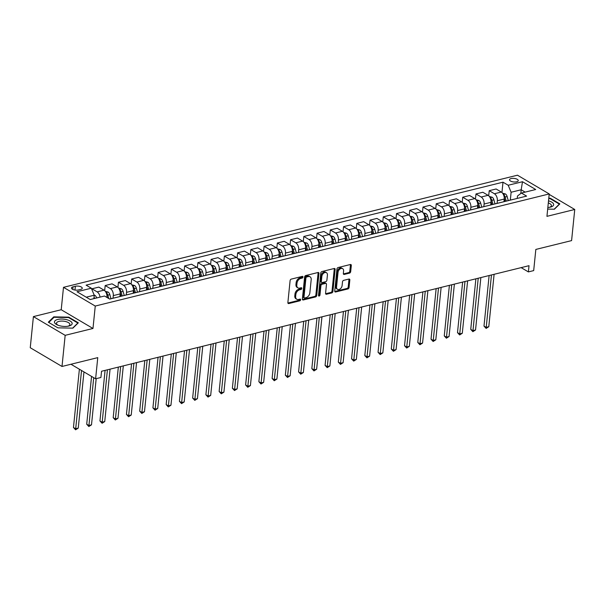 <?xml version="1.0" encoding="UTF-8"?>
<svg xmlns="http://www.w3.org/2000/svg" width="605" height="605" viewBox="0 0 605 605"><rect width="100%" height="100%" fill="white"/><g stroke="black" fill="none" stroke-linecap="round" stroke-linejoin="round"><path stroke-width="0.91" d="M302.961 277.06A0.938 0.643 120.5 0 0 302.318 276.379L291.27 279.109A1.346 0.923 120.5 0 0 290.105 280.591L287.874 302.583A1.346 0.923 120.5 0 0 288.23 303.483A1.346 0.923 120.5 0 0 288.789 303.551L299.838 300.821A0.938 0.643 120.5 0 0 300.012 299.112L298.583 299.467A4.303 2.949 120.5 0 1 296.79 299.256A4.303 2.949 120.5 0 1 295.648 296.374L295.837 294.544A4.303 2.949 120.5 0 1 299.566 289.81L300.995 289.455A0.938 0.643 120.5 0 0 301.169 287.746L299.74 288.101A4.303 2.949 120.5 0 1 297.947 287.889A4.303 2.949 120.5 0 1 296.805 285.008L296.995 283.178A4.303 2.949 120.5 0 1 300.715 278.444L302.145 278.088A0.938 0.643 120.5 0 0 302.961 277.06M297.947 287.889L297.093 287.383A4.303 2.949 120.5 0 1 295.951 284.501L296.132 282.671A4.303 2.949 120.5 0 1 299.861 277.937L301.29 277.582A0.938 0.643 120.5 0 0 302.107 276.432M287.912 303.052A1.346 0.923 120.5 0 0 287.927 303.045L298.983 300.314A0.938 0.643 120.5 0 0 299.8 299.165M296.79 299.256L295.936 298.749A4.303 2.949 120.5 0 1 294.794 295.868L294.983 294.038A4.303 2.949 120.5 0 1 298.704 289.303L300.133 288.948A0.938 0.643 120.5 0 0 300.957 287.798M511.134 178.558A4.379 1.777 5.8 0 0 509.516 179.738A4.379 1.777 5.8 0 0 511.921 181.613A4.379 1.777 5.8 0 0 516.625 181.803A4.379 1.777 5.8 0 0 518.235 180.623A4.379 1.777 5.8 0 0 515.838 178.747A4.379 1.777 5.8 0 0 511.134 178.558M349.516 273.127A1.346 0.923 120.5 0 0 350.681 271.645L351.308 265.474A1.346 0.923 120.5 0 0 350.945 264.574A1.346 0.923 120.5 0 0 350.393 264.506L338.119 267.539A1.346 0.923 120.5 0 0 336.955 269.021L334.724 291.013A1.346 0.923 120.5 0 0 335.079 291.912A1.346 0.923 120.5 0 0 335.639 291.981L347.905 288.948A1.346 0.923 120.5 0 0 349.07 287.473L349.826 280.017A1.346 0.923 120.5 0 0 349.471 279.117A1.346 0.923 120.5 0 0 348.911 279.049L343.663 280.349A1.346 0.923 120.5 0 0 342.498 281.824L342.12 285.522A3.592 2.465 120.5 0 1 340.358 288.774A3.592 2.465 120.5 0 1 337.514 289.311A3.592 2.465 120.5 0 1 336.562 286.899L338.029 272.416A3.592 2.465 120.5 0 1 339.798 269.165A3.592 2.465 120.5 0 1 342.634 268.635A3.592 2.465 120.5 0 1 343.595 271.04L343.345 273.452A1.346 0.923 120.5 0 0 343.7 274.36A1.346 0.923 120.5 0 0 344.26 274.42L349.516 273.127L348.654 272.621A1.346 0.923 120.5 0 0 349.819 271.138L350.446 264.967A1.346 0.923 120.5 0 0 350.408 264.506M65.166 335.336L92.981 328.47L61.218 309.73L33.411 316.596L65.166 335.336L62.005 366.464L97.76 357.631L95.613 378.798L100.906 377.49L101.542 371.258L529.02 265.686L528.384 271.91L533.686 270.601L535.833 249.434L571.589 240.609L574.75 209.481L549.174 194.387M92.981 328.47L95.257 306.054L549.219 193.94L546.943 216.348L574.75 209.481M318.964 273.46A1.346 0.923 120.5 0 0 318.608 272.56A1.346 0.923 120.5 0 0 318.048 272.5L305.775 275.525A1.346 0.923 120.5 0 0 304.618 277.007L302.379 299.006A1.346 0.923 120.5 0 0 302.734 299.906A1.346 0.923 120.5 0 0 303.294 299.967L315.568 296.934A1.346 0.923 120.5 0 0 316.733 295.459L318.964 273.46L318.109 272.953A1.346 0.923 120.5 0 0 318.071 272.492M321.951 271.532L334.217 268.499A1.346 0.923 120.5 0 1 334.777 268.567A1.346 0.923 120.5 0 1 335.132 269.467L332.901 291.466A1.346 0.923 120.5 0 1 331.737 292.941L326.488 294.242A1.346 0.923 120.5 0 1 325.929 294.174A1.346 0.923 120.5 0 1 325.573 293.274L326.473 284.358A1.346 0.923 120.5 0 0 326.118 283.45A1.346 0.923 120.5 0 0 325.558 283.39L322.079 284.252A1.346 0.923 120.5 0 0 320.915 285.726L319.969 295.013A0.938 0.643 120.5 0 1 318.51 295.376L320.786 273.014A1.346 0.923 120.5 0 1 321.951 271.532M62.005 366.464L30.25 347.724L33.411 316.596M78.363 289.969L80.692 289.394A4.243 1.724 5.8 0 0 82.257 288.252A4.243 1.724 5.8 0 0 79.928 286.437A4.243 1.724 5.8 0 0 75.368 286.256L73.039 286.83A4.243 1.724 5.8 0 0 71.473 287.972A4.243 1.724 5.8 0 0 73.802 289.787A4.243 1.724 5.8 0 0 78.363 289.969M95.257 306.054L63.495 287.322L517.464 175.2L549.219 193.94M501.946 192.526L502.997 182.188L86.114 285.144L91.31 288.207L77.001 291.739L90.221 299.543L104.521 296.011L109.717 299.074L526.6 196.111L521.404 193.048L517.472 196.005L517.222 198.425M502.997 182.188L508.192 185.251L522.493 181.719L535.712 189.516L521.404 193.048M61.218 309.73L63.495 287.322M521.132 267.629L528.384 271.91M70.959 364.248L95.613 378.798M91.31 288.207L94.236 295.217L93.888 298.636M94.236 295.217L86.235 297.191M520.799 193.502L521.185 189.766L511.119 192.254L510.317 200.096M488.704 195.793L489.226 190.681L496.108 188.987L501.303 192.05A5.475 3.305 76.1 0 1 504.23 199.053L503.957 201.699M489.226 190.681L494.414 193.751A5.475 3.305 76.1 0 1 497.34 200.754L497.076 203.371M475.462 199.068L475.984 193.955L482.866 192.254L488.061 195.317A5.475 3.305 76.1 0 1 490.988 202.327L490.715 204.974M475.984 193.955L481.172 197.018A5.475 3.305 76.1 0 1 484.098 204.021L483.834 206.638M462.22 202.335L462.734 197.222L469.624 195.528L474.819 198.591A5.475 3.305 76.1 0 1 477.746 205.594L477.474 208.241M462.734 197.222L467.93 200.293A5.475 3.305 76.1 0 1 470.856 207.296L470.592 209.912M448.978 205.609L449.492 200.497L456.382 198.795L461.577 201.858A5.475 3.305 76.1 0 1 464.504 208.869L464.232 211.516M449.492 200.497L454.688 203.56A5.475 3.305 76.1 0 1 457.614 210.563L457.35 213.179M435.736 208.876L436.25 203.764L443.14 202.07L448.328 205.133A5.475 3.305 76.1 0 1 451.262 212.136L450.99 214.783M436.25 203.764L441.446 206.834A5.475 3.305 76.1 0 1 444.373 213.837L444.108 216.454M422.487 212.151L423.008 207.039L429.898 205.337L435.086 208.4A5.475 3.305 76.1 0 1 438.012 215.41L437.748 218.057M423.008 207.039L428.204 210.101A5.475 3.305 76.1 0 1 431.131 217.104L430.866 219.721M409.245 215.418L409.767 210.306L416.656 208.604L421.844 211.674A5.475 3.305 76.1 0 1 424.77 218.677L424.506 221.324M409.767 210.306L414.962 213.376A5.475 3.305 76.1 0 1 417.889 220.379L417.624 222.988M396.003 218.692L396.525 213.58L403.406 211.879L408.602 214.941A5.475 3.305 76.1 0 1 411.529 221.944L411.264 224.599M396.525 213.58L401.72 216.643A5.475 3.305 76.1 0 1 404.647 223.646L404.374 226.262M382.761 221.959L383.283 216.847L390.164 215.146L395.36 218.216A5.475 3.305 76.1 0 1 398.287 225.219L398.014 227.866M383.283 216.847L388.47 219.91A5.475 3.305 76.1 0 1 391.397 226.92L391.133 229.529M369.519 225.234L370.041 220.122L376.923 218.42L382.118 221.483A5.475 3.305 76.1 0 1 385.045 228.486L384.772 231.14M370.041 220.122L375.229 223.184A5.475 3.305 76.1 0 1 378.155 230.187L377.891 232.804M356.277 228.501L356.799 223.389L363.681 221.687L368.876 224.757A5.475 3.305 76.1 0 1 371.803 231.76L371.53 234.407M356.799 223.389L361.987 226.451A5.475 3.305 76.1 0 1 364.913 233.462L364.649 236.071M343.035 231.775L343.549 226.663L350.439 224.962L355.634 228.024A5.475 3.305 76.1 0 1 358.561 235.027L358.289 237.682M343.549 226.663L348.745 229.726A5.475 3.305 76.1 0 1 351.671 236.729L351.407 239.346M329.793 235.042L330.307 229.93L337.197 228.229L342.392 231.299A5.475 3.305 76.1 0 1 345.319 238.302L345.047 240.949M330.307 229.93L335.503 232.993A5.475 3.305 76.1 0 1 338.429 240.004L338.165 242.613M316.551 238.317L317.065 233.205L323.955 231.503L329.143 234.566A5.475 3.305 76.1 0 1 332.077 241.569L331.805 244.223M317.065 233.205L322.261 236.268A5.475 3.305 76.1 0 1 325.188 243.27L324.923 245.887M303.302 241.584L303.823 236.472L310.713 234.77L315.901 237.833A5.475 3.305 76.1 0 1 318.827 244.843L318.563 247.49M303.823 236.472L309.019 239.535A5.475 3.305 76.1 0 1 311.946 246.545L311.681 249.154M290.06 244.859L290.582 239.746L297.471 238.045L302.659 241.108A5.475 3.305 76.1 0 1 305.585 248.11L305.321 250.765M290.582 239.746L295.777 242.809A5.475 3.305 76.1 0 1 298.704 249.812L298.439 252.429M276.818 248.126L277.34 243.013L284.221 241.312L289.417 244.375A5.475 3.305 76.1 0 1 292.344 251.385L292.079 254.032M277.34 243.013L282.535 246.076A5.475 3.305 76.1 0 1 285.462 253.087L285.189 255.696M263.576 251.4L264.098 246.288L270.979 244.586L276.175 247.649A5.475 3.305 76.1 0 1 279.102 254.652L278.829 257.306M264.098 246.288L269.285 249.351A5.475 3.305 76.1 0 1 272.212 256.354L271.947 258.97M250.334 254.667L250.856 249.555L257.738 247.853L262.933 250.916A5.475 3.305 76.1 0 1 265.86 257.927L265.587 260.573M250.856 249.555L256.044 252.618A5.475 3.305 76.1 0 1 258.97 259.628L258.706 262.237M237.092 257.934L237.614 252.829L244.496 251.128L249.691 254.191A5.475 3.305 76.1 0 1 252.618 261.194L252.345 263.848M237.614 252.829L242.802 255.892A5.475 3.305 76.1 0 1 245.728 262.895L245.464 265.512M223.85 261.209L224.364 256.096L231.254 254.395L236.449 257.458A5.475 3.305 76.1 0 1 239.376 264.468L239.104 267.115M224.364 256.096L229.56 259.159A5.475 3.305 76.1 0 1 232.486 266.17L232.222 268.779M210.608 264.476L211.122 259.371L218.012 257.67L223.207 260.732A5.475 3.305 76.1 0 1 226.134 267.735L225.862 270.39M211.122 259.371L216.318 262.434A5.475 3.305 76.1 0 1 219.244 269.437L218.98 272.053M197.366 267.75L197.88 262.638L204.77 260.937L209.958 263.999A5.475 3.305 76.1 0 1 212.892 271.01L212.62 273.657M197.88 262.638L203.076 265.701A5.475 3.305 76.1 0 1 206.002 272.711L205.738 275.32M184.117 271.017L184.638 265.913L191.528 264.211L196.716 267.274A5.475 3.305 76.1 0 1 199.642 274.277L199.378 276.931M184.638 265.913L189.834 268.975A5.475 3.305 76.1 0 1 192.761 275.978L192.496 278.595M170.875 274.292L171.396 269.18L178.286 267.478L183.474 270.541A5.475 3.305 76.1 0 1 186.4 277.551L186.136 280.198M171.396 269.18L176.592 272.242A5.475 3.305 76.1 0 1 179.519 279.253L179.254 281.862M157.633 277.559L158.155 272.454L165.036 270.753L170.232 273.815A5.475 3.305 76.1 0 1 173.159 280.818L172.894 283.473M158.155 272.454L163.35 275.517A5.475 3.305 76.1 0 1 166.277 282.52L166.004 285.137M144.391 280.833L144.913 275.721L151.794 274.02L156.99 277.082A5.475 3.305 76.1 0 1 159.917 284.093L159.644 286.74M144.913 275.721L150.1 278.784A5.475 3.305 76.1 0 1 153.027 285.794L152.762 288.404M131.149 284.1L131.671 278.996L138.553 277.294L143.748 280.357A5.475 3.305 76.1 0 1 146.675 287.36L146.402 290.014M131.671 278.996L136.859 282.059A5.475 3.305 76.1 0 1 139.785 289.061L139.521 291.678M117.907 287.375L118.429 282.263L125.311 280.561L130.506 283.624A5.475 3.305 76.1 0 1 133.433 290.634L133.161 293.281M118.429 282.263L123.617 285.326A5.475 3.305 76.1 0 1 126.543 292.336L126.279 294.945M104.665 290.642L105.179 285.537L112.069 283.836L117.264 286.899A5.475 3.305 76.1 0 1 120.191 293.901L119.919 296.548M105.179 285.537L110.375 288.6A5.475 3.305 76.1 0 1 113.301 295.603L113.037 298.22M91.862 289.545L91.937 288.804L98.827 287.103L104.022 290.166A5.475 3.305 76.1 0 1 106.949 297.176L106.919 297.418M525.163 192.118L521.185 189.766L522.493 181.719M91.937 288.804L97.133 291.867A5.475 3.305 76.1 0 1 100.037 297.115M109.679 299.044L115.419 297.63A5.475 3.305 76.1 0 1 115.782 297.577M121.424 296.178A5.475 3.305 76.1 0 1 121.771 296.057A5.475 3.305 76.1 0 1 122.142 296.004M121.771 296.057L128.661 294.355A5.475 3.305 76.1 0 1 129.024 294.302M134.665 292.911A5.475 3.305 76.1 0 1 135.013 292.79A5.475 3.305 76.1 0 1 135.384 292.737M135.013 292.79L141.903 291.088A5.475 3.305 76.1 0 1 142.266 291.035M147.907 289.636A5.475 3.305 76.1 0 1 148.263 289.515A5.475 3.305 76.1 0 1 148.626 289.462M148.263 289.515L155.145 287.814A5.475 3.305 76.1 0 1 155.508 287.761M161.149 286.369A5.475 3.305 76.1 0 1 161.505 286.248A5.475 3.305 76.1 0 1 161.868 286.195M161.505 286.248L168.387 284.547A5.475 3.305 76.1 0 1 168.757 284.494M174.399 283.095A5.475 3.305 76.1 0 1 174.747 282.974A5.475 3.305 76.1 0 1 175.11 282.921M174.747 282.974L181.629 281.272A5.475 3.305 76.1 0 1 181.999 281.219M187.641 279.828A5.475 3.305 76.1 0 1 187.989 279.707A5.475 3.305 76.1 0 1 188.352 279.654M187.989 279.707L194.87 278.005A5.475 3.305 76.1 0 1 195.241 277.952M200.883 276.553A5.475 3.305 76.1 0 1 201.231 276.432A5.475 3.305 76.1 0 1 201.594 276.379M201.231 276.432L208.12 274.738A5.475 3.305 76.1 0 1 208.483 274.678M214.125 273.286A5.475 3.305 76.1 0 1 214.473 273.165A5.475 3.305 76.1 0 1 214.835 273.112M214.473 273.165L221.362 271.463A5.475 3.305 76.1 0 1 221.725 271.411M227.367 270.012A5.475 3.305 76.1 0 1 227.714 269.89A5.475 3.305 76.1 0 1 228.085 269.838M227.714 269.89L234.604 268.196A5.475 3.305 76.1 0 1 234.967 268.136M240.609 266.745A5.475 3.305 76.1 0 1 240.956 266.623A5.475 3.305 76.1 0 1 241.327 266.571M240.956 266.623L247.846 264.922A5.475 3.305 76.1 0 1 248.209 264.869M253.85 263.477A5.475 3.305 76.1 0 1 254.198 263.349A5.475 3.305 76.1 0 1 254.569 263.296M254.198 263.349L261.088 261.655A5.475 3.305 76.1 0 1 261.451 261.594M267.092 260.203A5.475 3.305 76.1 0 1 267.448 260.082A5.475 3.305 76.1 0 1 267.811 260.029M267.448 260.082L274.33 258.38A5.475 3.305 76.1 0 1 274.693 258.327M280.334 256.936A5.475 3.305 76.1 0 1 280.69 256.807A5.475 3.305 76.1 0 1 281.053 256.754M280.69 256.807L287.572 255.113A5.475 3.305 76.1 0 1 287.942 255.053M293.584 253.661A5.475 3.305 76.1 0 1 293.932 253.54A5.475 3.305 76.1 0 1 294.295 253.487M293.932 253.54L300.814 251.839A5.475 3.305 76.1 0 1 301.184 251.786M306.826 250.394A5.475 3.305 76.1 0 1 307.174 250.273A5.475 3.305 76.1 0 1 307.537 250.213M307.174 250.273L314.055 248.572A5.475 3.305 76.1 0 1 314.426 248.511M320.068 247.12A5.475 3.305 76.1 0 1 320.416 246.999A5.475 3.305 76.1 0 1 320.779 246.946M320.416 246.999L327.305 245.297A5.475 3.305 76.1 0 1 327.668 245.244M333.31 243.853A5.475 3.305 76.1 0 1 333.657 243.732A5.475 3.305 76.1 0 1 334.02 243.671M333.657 243.732L340.547 242.03A5.475 3.305 76.1 0 1 340.91 241.97M346.552 240.578A5.475 3.305 76.1 0 1 346.899 240.457A5.475 3.305 76.1 0 1 347.27 240.404M346.899 240.457L353.789 238.756A5.475 3.305 76.1 0 1 354.152 238.703M359.793 237.311A5.475 3.305 76.1 0 1 360.141 237.19A5.475 3.305 76.1 0 1 360.512 237.13M360.141 237.19L367.031 235.489A5.475 3.305 76.1 0 1 367.394 235.428M373.035 234.037A5.475 3.305 76.1 0 1 373.383 233.916A5.475 3.305 76.1 0 1 373.754 233.863M373.383 233.916L380.273 232.214A5.475 3.305 76.1 0 1 380.636 232.161M386.277 230.77A5.475 3.305 76.1 0 1 386.633 230.649A5.475 3.305 76.1 0 1 386.996 230.588M386.633 230.649L393.515 228.947A5.475 3.305 76.1 0 1 393.878 228.887M399.519 227.495A5.475 3.305 76.1 0 1 399.875 227.374A5.475 3.305 76.1 0 1 400.238 227.321M399.875 227.374L406.757 225.673A5.475 3.305 76.1 0 1 407.127 225.62M412.769 224.228A5.475 3.305 76.1 0 1 413.117 224.107A5.475 3.305 76.1 0 1 413.48 224.047M413.117 224.107L419.999 222.406A5.475 3.305 76.1 0 1 420.369 222.345M426.011 220.954A5.475 3.305 76.1 0 1 426.359 220.833A5.475 3.305 76.1 0 1 426.722 220.78M426.359 220.833L433.24 219.131A5.475 3.305 76.1 0 1 433.611 219.078M439.253 217.687A5.475 3.305 76.1 0 1 439.601 217.566A5.475 3.305 76.1 0 1 439.964 217.505M439.601 217.566L446.49 215.864A5.475 3.305 76.1 0 1 446.853 215.804M452.495 214.412A5.475 3.305 76.1 0 1 452.842 214.291A5.475 3.305 76.1 0 1 453.205 214.238M452.842 214.291L459.732 212.589A5.475 3.305 76.1 0 1 460.095 212.537M465.737 211.145A5.475 3.305 76.1 0 1 466.084 211.024A5.475 3.305 76.1 0 1 466.455 210.963M466.084 211.024L472.974 209.322A5.475 3.305 76.1 0 1 473.337 209.27M478.978 207.87A5.475 3.305 76.1 0 1 479.326 207.749A5.475 3.305 76.1 0 1 479.697 207.696M479.326 207.749L486.216 206.048A5.475 3.305 76.1 0 1 486.579 205.995M492.22 204.603A5.475 3.305 76.1 0 1 492.568 204.482A5.475 3.305 76.1 0 1 492.939 204.422M492.568 204.482L499.458 202.781A5.475 3.305 76.1 0 1 499.821 202.728M505.462 201.329A5.475 3.305 76.1 0 1 505.818 201.208A5.475 3.305 76.1 0 1 506.181 201.155M505.818 201.208L512.7 199.506A5.475 3.305 76.1 0 1 513.063 199.453M511.119 192.254L508.192 185.251M72.887 328.144L78.332 322.798L68.766 317.156L53.762 316.854L48.324 322.2L57.883 327.842L72.887 328.144M547.676 209.088L554.399 209.224L559.837 203.877L550.278 198.228L548.78 198.206M53.686 317.625L53.762 316.854M68.72 317.655L68.766 317.156M550.225 198.735L550.278 198.228M303.294 299.967L302.44 299.46A1.346 0.923 120.5 0 0 302.44 299.46L314.706 296.427A1.346 0.923 120.5 0 0 315.87 294.953L318.109 272.953M306.75 276.954A0.938 0.643 120.5 0 0 305.933 277.99L303.975 297.297A0.938 0.643 120.5 0 0 304.61 297.978L306.122 297.599A4.303 2.949 120.5 0 0 309.843 292.873L311.189 279.669A4.303 2.949 120.5 0 0 310.047 276.787A4.303 2.949 120.5 0 0 308.255 276.583L306.75 276.954L305.888 276.447A0.938 0.643 120.5 0 0 305.079 277.483L305.933 277.99M304.224 297.932L303.362 297.426A0.938 0.643 120.5 0 1 303.113 296.79L305.079 277.483M310.047 276.787L309.185 276.281A4.303 2.949 120.5 0 0 307.401 276.077L308.255 276.583M305.888 276.447L307.401 276.077M325.603 293.743A1.346 0.923 120.5 0 0 325.626 293.735L330.882 292.434A1.346 0.923 120.5 0 0 332.039 290.96L334.278 268.96A1.346 0.923 120.5 0 0 334.24 268.499M326.118 283.45L325.263 282.951A1.346 0.923 120.5 0 0 324.704 282.883L321.217 283.745A1.346 0.923 120.5 0 0 320.053 285.22L319.107 294.506L319.969 295.013M318.51 295.459A0.938 0.643 120.5 0 0 319.107 294.506M327.418 275.094A3.592 2.465 120.5 0 0 326.458 272.689A3.592 2.465 120.5 0 0 323.622 273.226A3.592 2.465 120.5 0 0 321.852 276.47L321.331 281.575A1.346 0.923 120.5 0 0 321.694 282.474A1.346 0.923 120.5 0 0 322.253 282.535L325.732 281.68A1.346 0.923 120.5 0 0 326.897 280.198L327.418 275.094M326.458 272.689L325.603 272.182A3.592 2.465 120.5 0 0 322.76 272.719A3.592 2.465 120.5 0 0 320.998 275.963L321.852 276.47M321.694 282.474L320.832 281.968A1.346 0.923 120.5 0 1 320.476 281.068L320.998 275.963M343.383 273.921A1.346 0.923 120.5 0 0 343.406 273.914L348.654 272.621M342.634 268.635L341.78 268.128A3.592 2.465 120.5 0 0 338.936 268.658A3.592 2.465 120.5 0 0 337.174 271.91L338.029 272.416M337.514 289.311L336.652 288.804A3.592 2.465 120.5 0 1 335.699 286.392L337.174 271.91M334.754 291.481A1.346 0.923 120.5 0 0 334.777 291.474L347.051 288.441A1.346 0.923 120.5 0 0 348.215 286.967L348.972 279.51A1.346 0.923 120.5 0 0 348.934 279.049M94.214 295.164L94.894 295.346A3.63 2.193 76.1 0 1 96.603 297.932L96.611 297.962M79.384 369.216L73.462 427.493L75.61 428.756L78.257 428.106L83.966 371.924M94.599 298.462L94.592 298.431A3.63 2.193 -103.9 0 0 94.04 297.108M81.531 370.487L75.595 429.8L73.462 427.493M78.257 428.106L75.595 429.8M105.308 291.338L108.144 292.079A3.63 2.193 76.1 0 1 109.845 294.665L110.972 298.726M91.559 376.408L86.704 424.218L88.852 425.489L91.499 424.831L96.187 378.654M106.964 296.926L107.138 297.547M108.764 298.507L107.834 295.157A3.63 2.193 -103.9 0 0 106.752 293.107L106.193 292.812M106.979 296.087L107.425 297.721M93.707 377.671L88.837 426.533L86.704 424.218M91.499 424.831L88.837 426.533M118.55 288.071L121.386 288.804A3.63 2.193 76.1 0 1 123.095 291.391L124.214 295.459M105.081 370.389L99.946 420.951L102.094 422.214L104.741 421.564L110.065 369.156M120.206 293.659L120.939 296.299M122.202 295.951L121.076 291.89A3.63 2.193 -103.9 0 0 120.002 289.84L119.435 289.545M120.221 292.82L121.166 296.246M107.418 369.814L102.079 423.258L99.946 420.951M104.741 421.564L102.079 423.258M131.792 284.796L134.628 285.537A3.63 2.193 76.1 0 1 136.337 288.124L137.456 292.185M118.33 367.114L113.188 417.677L115.336 418.947L117.983 418.289L123.307 365.889M133.455 290.385L134.181 293.032M135.444 292.684L134.318 288.623A3.63 2.193 -103.9 0 0 133.244 286.566L132.677 286.271M133.463 289.545L134.408 292.971M120.66 366.539L115.321 419.991L113.188 417.677M117.983 418.289L115.321 419.991M145.034 281.529L147.87 282.263A3.63 2.193 76.1 0 1 149.579 284.849L150.698 288.918M131.572 363.847L126.437 414.41L128.578 415.673L131.232 415.022L136.548 362.614M146.697 287.118L147.423 289.757M148.686 289.409L147.567 285.348A3.63 2.193 -103.9 0 0 146.486 283.299L145.918 283.004M146.705 286.278L147.65 289.704M133.902 363.272L128.562 416.716L126.437 414.41M131.232 415.022L128.562 416.716M66.474 319.629A8.901 3.615 5.8 0 0 55.751 320.211A8.901 3.615 5.8 0 0 57.362 324.938A8.901 3.615 5.8 0 0 60.129 325.868A8.901 3.615 5.8 0 0 68.675 326.087A8.901 3.615 5.8 0 0 72.071 322.972A8.901 3.615 5.8 0 0 66.474 319.629M67.889 326.239A6.738 2.738 5.8 0 0 69.893 324.567A6.738 2.738 5.8 0 0 65.59 321.52A6.738 2.738 5.8 0 0 56.484 323.199A6.738 2.738 5.8 0 0 58.11 325.248M57.891 327.842L48.763 322.457L54.034 317.277L68.577 317.565L77.841 323.032L72.645 328.137M547.843 207.492A8.901 3.615 5.8 0 0 550.187 207.167A8.901 3.615 5.8 0 0 550.391 207.122A8.901 3.615 5.8 0 0 548.516 200.845M549.393 207.318A6.738 2.738 5.8 0 0 551.397 205.639A6.738 2.738 5.8 0 0 548.304 202.947M548.743 198.621L550.081 198.644L559.345 204.112L554.157 209.217M158.283 278.255L161.111 278.996A3.63 2.193 76.1 0 1 162.821 281.582L163.947 285.643M144.814 360.572L139.679 411.135L141.82 412.406L144.474 411.748L149.798 359.347M159.939 283.843L160.665 286.49M161.928 286.142L160.809 282.081A3.63 2.193 -103.9 0 0 159.728 280.024L159.16 279.729M159.947 283.004L160.892 286.43M147.144 359.998L141.812 413.449L139.679 411.135M144.474 411.748L141.812 413.449M171.525 274.988L174.353 275.721A3.63 2.193 76.1 0 1 176.063 278.308L177.189 282.376M158.056 357.305L152.921 407.868L155.069 409.131L157.716 408.481L163.04 356.073M173.181 280.576L173.915 283.216M175.178 282.868L174.051 278.807A3.63 2.193 -103.9 0 0 172.969 276.757L172.402 276.462M173.189 279.737L174.142 283.163M160.386 356.731L155.054 410.175L152.921 407.868M157.716 408.481L155.054 410.175M184.767 271.713L187.595 272.454A3.63 2.193 76.1 0 1 189.304 275.041L190.431 279.102M171.298 354.031L166.163 404.594L168.311 405.864L170.958 405.206L176.282 352.806M186.423 277.302L187.157 279.949M188.42 279.601L187.293 275.54A3.63 2.193 -103.9 0 0 186.211 273.483L185.644 273.188M186.431 276.462L187.384 279.888M173.635 353.456L168.296 406.908L166.163 404.594M170.958 405.206L168.296 406.908M198.009 268.446L200.837 269.18A3.63 2.193 76.1 0 1 202.546 271.766L203.673 275.835M184.54 350.764L179.405 401.327L181.553 402.59L184.2 401.939L189.524 349.531M199.665 274.035L200.399 276.674M201.662 276.326L200.535 272.265A3.63 2.193 -103.9 0 0 199.453 270.216L198.894 269.921M199.673 273.195L200.626 276.621M186.877 350.189L181.538 403.633L179.405 401.327M184.2 401.939L181.538 403.633M211.251 265.171L214.079 265.913A3.63 2.193 76.1 0 1 215.788 268.499L216.915 272.56M197.782 347.489L192.647 398.052L194.795 399.323L197.442 398.665L202.766 346.264M212.907 270.76L213.641 273.407M214.904 273.059L213.777 268.998A3.63 2.193 -103.9 0 0 212.695 266.941L212.136 266.646M212.915 269.921L213.868 273.347M200.119 346.915L194.78 400.366L192.647 398.052M197.442 398.665L194.78 400.366M224.493 261.904L227.329 262.646A3.63 2.193 76.1 0 1 229.03 265.224L230.157 269.293M211.024 344.222L205.889 394.785L208.037 396.048L210.684 395.398L216.008 342.99M226.149 267.493L226.883 270.132M228.145 269.785L227.019 265.724A3.63 2.193 -103.9 0 0 225.937 263.674L225.378 263.379M226.164 266.654L227.109 270.08M213.361 343.648L208.022 397.092L205.889 394.785M210.684 395.398L208.022 397.092M237.735 258.63L240.571 259.371A3.63 2.193 76.1 0 1 242.28 261.957L243.399 266.018M224.266 340.948L219.131 391.511L221.279 392.781L223.926 392.123L229.25 339.723M239.391 264.219L240.124 266.865M241.387 266.518L240.261 262.457A3.63 2.193 -103.9 0 0 239.187 260.4L238.62 260.105M239.406 263.379L240.351 266.805M226.603 340.373L221.264 393.825L219.131 391.511M223.926 392.123L221.264 393.825M250.977 255.363L253.813 256.104A3.63 2.193 76.1 0 1 255.522 258.683L256.641 262.751M237.515 337.681L232.373 388.244L234.521 389.507L237.168 388.856L242.492 336.448M252.64 260.952L253.366 263.591M254.629 263.243L253.503 259.182A3.63 2.193 -103.9 0 0 252.429 257.133L251.862 256.838M252.648 260.112L253.593 263.538M239.845 337.106L234.506 390.55L232.373 388.244M237.168 388.856L234.506 390.55M264.219 252.088L267.055 252.829A3.63 2.193 76.1 0 1 268.764 255.416L269.883 259.477M250.757 334.406L245.622 384.969L247.763 386.24L250.417 385.582L255.734 333.181M265.882 257.677L266.608 260.324M267.871 259.976L266.752 255.915A3.63 2.193 -103.9 0 0 265.671 253.858L265.103 253.563M265.89 256.838L266.835 260.263M253.087 333.831L247.755 387.283L245.622 384.969M250.417 385.582L247.755 387.283M277.468 248.821L280.296 249.562A3.63 2.193 76.1 0 1 282.006 252.141L283.132 256.21M263.999 331.139L258.864 381.702L261.005 382.965L263.659 382.315L268.983 329.906M279.124 254.41L279.85 257.049M281.113 256.702L279.994 252.64A3.63 2.193 -103.9 0 0 278.913 250.591L278.345 250.296M279.132 253.571L280.077 256.996M266.329 330.564L260.997 384.009L258.864 381.702M263.659 382.315L260.997 384.009M290.71 245.554L293.538 246.288A3.63 2.193 76.1 0 1 295.248 248.874L296.374 252.935M277.241 327.865L272.106 378.435L274.254 379.698L276.901 379.04L282.225 326.639M292.366 251.135L293.1 253.782M294.363 253.434L293.236 249.373A3.63 2.193 -103.9 0 0 292.154 247.316L291.587 247.021M292.374 250.304L293.327 253.722M279.57 327.29L274.239 380.742L272.106 378.435M276.901 379.04L274.239 380.742M303.952 242.28L306.78 243.021A3.63 2.193 76.1 0 1 308.49 245.607L309.616 249.668M290.483 324.598L285.348 375.16L287.496 376.423L290.143 375.773L295.467 323.365M305.608 247.868L306.342 250.508M307.605 250.167L306.478 246.099A3.63 2.193 -103.9 0 0 305.396 244.049L304.829 243.754M305.616 247.029L306.569 250.455M292.82 324.023L287.481 377.467L285.348 375.16M290.143 375.773L287.481 377.467M317.194 239.013L320.022 239.746A3.63 2.193 76.1 0 1 321.731 242.333L322.858 246.394M303.725 321.323L298.59 371.893L300.738 373.156L303.385 372.498L308.709 320.098M318.85 244.601L319.584 247.241M320.847 246.893L319.72 242.832A3.63 2.193 -103.9 0 0 318.638 240.775L318.079 240.48M318.858 243.762L319.811 247.18M306.062 320.748L300.723 374.2L298.59 371.893M303.385 372.498L300.723 374.2M330.436 235.738L333.264 236.479A3.63 2.193 76.1 0 1 334.973 239.066L336.1 243.127M316.967 318.056L311.832 368.619L313.98 369.882L316.627 369.231L321.951 316.823M332.092 241.327L332.826 243.966M334.089 243.626L332.962 239.557A3.63 2.193 -103.9 0 0 331.88 237.508L331.321 237.213M332.1 240.487L333.052 243.913M319.304 317.481L313.965 370.925L311.832 368.619M316.627 369.231L313.965 370.925M343.678 232.471L346.514 233.205A3.63 2.193 76.1 0 1 348.215 235.791L349.342 239.852M330.209 314.789L325.074 365.352L327.222 366.615L329.869 365.957L335.193 313.556M345.334 238.06L346.068 240.699M347.33 240.351L346.204 236.29A3.63 2.193 -103.9 0 0 345.122 234.233L344.563 233.938M345.349 237.22L346.294 240.646M332.546 314.207L327.207 367.659L325.074 365.352M329.869 365.957L327.207 367.659M356.92 229.197L359.756 229.938A3.63 2.193 76.1 0 1 361.465 232.524L362.584 236.585M343.451 311.514L338.316 362.077L340.464 363.34L343.111 362.69L348.435 310.282M358.576 234.785L359.31 237.425M360.572 237.084L359.446 233.016A3.63 2.193 -103.9 0 0 358.372 230.966L357.805 230.671M358.591 233.946L359.536 237.372M345.788 310.94L340.449 364.384L338.316 362.077M343.111 362.69L340.449 364.384M370.162 225.93L372.998 226.663A3.63 2.193 76.1 0 1 374.707 229.25L375.826 233.311M356.7 308.248L351.558 358.81L353.706 360.073L356.353 359.423L361.677 307.015M371.825 231.518L372.551 234.158M373.814 233.81L372.688 229.749A3.63 2.193 -103.9 0 0 371.614 227.692L371.046 227.397M371.833 230.679L372.778 234.105M359.03 307.665L353.691 361.117L351.558 358.81M356.353 359.423L353.691 361.117M383.404 222.655L386.24 223.396A3.63 2.193 76.1 0 1 387.949 225.983L389.068 230.044M369.942 304.973L364.807 355.536L366.948 356.806L369.602 356.148L374.918 303.74M385.067 228.244L385.793 230.883M387.056 230.543L385.937 226.474A3.63 2.193 -103.9 0 0 384.856 224.425L384.288 224.13M385.075 227.404L386.02 230.83M372.272 304.398L366.94 357.842L364.807 355.536M369.602 356.148L366.94 357.842M396.653 219.388L399.481 220.122A3.63 2.193 76.1 0 1 401.191 222.708L402.317 226.769M383.184 301.706L378.049 352.269L380.19 353.532L382.844 352.881L388.168 300.473M398.309 224.977L399.035 227.616M400.298 227.268L399.179 223.207A3.63 2.193 -103.9 0 0 398.098 221.15L397.53 220.855M398.317 224.137L399.262 227.563M385.514 301.124L380.182 354.575L378.049 352.269M382.844 352.881L380.182 354.575M409.895 216.114L412.723 216.855A3.63 2.193 76.1 0 1 414.433 219.441L415.559 223.502M396.426 298.431L391.291 348.994L393.439 350.265L396.086 349.607L401.41 297.199M411.551 221.702L412.285 224.342M413.548 224.001L412.421 219.933A3.63 2.193 -103.9 0 0 411.339 217.883L410.772 217.588M411.559 220.863L412.512 224.289M398.755 297.857L393.424 351.301L391.291 348.994M396.086 349.607L393.424 351.301M423.137 212.847L425.965 213.58A3.63 2.193 76.1 0 1 427.674 216.166L428.801 220.228M409.668 295.164L404.533 345.727L406.681 346.99L409.328 346.34L414.652 293.932M424.793 218.435L425.527 221.075M426.79 220.727L425.663 216.666A3.63 2.193 -103.9 0 0 424.581 214.609L424.014 214.314M424.801 217.596L425.754 221.022M412.005 294.582L406.666 348.034L404.533 345.727M409.328 346.34L406.666 348.034M436.379 209.572L439.207 210.313A3.63 2.193 76.1 0 1 440.916 212.899L442.043 216.961M422.91 291.89L417.775 342.453L419.923 343.723L422.57 343.065L427.894 290.657M438.035 215.161L438.769 217.808M440.032 217.46L438.905 213.391A3.63 2.193 -103.9 0 0 437.823 211.342L437.264 211.047M438.043 214.321L438.996 217.747M425.247 291.315L419.908 344.759L417.775 342.453M422.57 343.065L419.908 344.759M449.621 206.305L452.449 207.039A3.63 2.193 76.1 0 1 454.158 209.625L455.285 213.686M436.152 288.623L431.017 339.186L433.165 340.449L435.812 339.798L441.136 287.39M451.277 211.894L452.011 214.533M453.274 214.185L452.147 210.124A3.63 2.193 -103.9 0 0 451.065 208.075L450.506 207.772M451.285 211.054L452.238 214.48M438.489 288.041L433.15 341.492L431.017 339.186M435.812 339.798L433.15 341.492M462.863 203.03L465.699 203.772A3.63 2.193 76.1 0 1 467.4 206.358L468.527 210.419M449.394 285.348L444.259 335.911L446.407 337.182L449.054 336.524L454.378 284.116M464.519 208.619L465.253 211.266M466.515 210.918L465.389 206.849A3.63 2.193 -103.9 0 0 464.307 204.8L463.748 204.505M464.534 207.78L465.479 211.205M451.731 284.774L446.392 338.218L444.259 335.911M449.054 336.524L446.392 338.218M476.105 199.763L478.941 200.497A3.63 2.193 76.1 0 1 480.65 203.083L481.769 207.144M462.636 282.081L457.501 332.644L459.649 333.907L462.296 333.257L467.62 280.849M477.761 205.352L478.495 207.991M479.757 207.644L478.631 203.582A3.63 2.193 -103.9 0 0 477.557 201.533L476.99 201.238M477.776 204.513L478.721 207.938M464.973 281.499L459.634 334.951L457.501 332.644M462.296 333.257L459.634 334.951M489.347 196.489L492.183 197.23A3.63 2.193 76.1 0 1 493.892 199.816L495.011 203.877M475.885 278.807L470.743 329.37L472.891 330.64L475.538 329.982L480.862 277.582M491.01 202.078L491.736 204.724M492.999 204.377L491.873 200.308A3.63 2.193 -103.9 0 0 490.799 198.259L490.231 197.964M491.018 201.238L491.963 204.664M478.215 278.232L472.876 331.684L470.743 329.37M475.538 329.982L472.876 331.684M502.589 193.222L505.425 193.955A3.63 2.193 76.1 0 1 507.134 196.542L508.253 200.61M489.127 275.54L483.992 326.103L486.133 327.365L488.787 326.715L494.103 274.307M504.252 198.811L504.978 201.45M506.241 201.102L505.122 197.041A3.63 2.193 -103.9 0 0 504.041 194.991L503.473 194.697M504.26 197.971L505.205 201.397M491.457 274.965L486.125 328.409L483.992 326.103M488.787 326.715L486.125 328.409M504.23 199.053L497.34 200.754M490.988 202.327L484.098 204.021M477.746 205.594L470.856 207.296M464.504 208.869L457.614 210.563M451.262 212.136L444.373 213.837M438.012 215.41L431.131 217.104M424.77 218.677L417.889 220.379M411.529 221.944L404.647 223.646M398.287 225.219L391.397 226.92M385.045 228.486L378.155 230.187M371.803 231.76L364.913 233.462M358.561 235.027L351.671 236.729M345.319 238.302L338.429 240.004M332.077 241.569L325.188 243.27M318.827 244.843L311.946 246.545M305.585 248.11L298.704 249.812M292.344 251.385L285.462 253.087M279.102 254.652L272.212 256.354M265.86 257.927L258.97 259.628M252.618 261.194L245.728 262.895M239.376 264.468L232.486 266.17M226.134 267.735L219.244 269.437M212.892 271.01L206.002 272.711M199.642 274.277L192.761 275.978M186.4 277.551L179.519 279.253M173.159 280.818L166.277 282.52M159.917 284.093L153.027 285.794M146.675 287.36L139.785 289.061M133.433 290.634L126.543 292.336M120.191 293.901L113.301 295.603M104.022 290.166L97.133 291.867M117.264 286.899L110.375 288.6M130.506 283.624L123.617 285.326M143.748 280.357L136.859 282.059M156.99 277.082L150.1 278.784M170.232 273.815L163.35 275.517M183.474 270.541L176.592 272.242M196.716 267.274L189.834 268.975M209.958 263.999L203.076 265.701M223.207 260.732L216.318 262.434M236.449 257.458L229.56 259.159M249.691 254.191L242.802 255.892M262.933 250.916L256.044 252.618M276.175 247.649L269.285 249.351M289.417 244.375L282.535 246.076M302.659 241.108L295.777 242.809M315.901 237.833L309.019 239.535M329.143 234.566L322.261 236.268M342.392 231.299L335.503 232.993M355.634 228.024L348.745 229.726M368.876 224.757L361.987 226.451M382.118 221.483L375.229 223.184M395.36 218.216L388.47 219.91M408.602 214.941L401.72 216.643M421.844 211.674L414.962 213.376M435.086 208.4L428.204 210.101M448.328 205.133L441.446 206.834M461.577 201.858L454.688 203.56M474.819 198.591L467.93 200.293M488.061 195.317L481.172 197.018M501.303 192.05L494.414 193.751M72.781 289.402L73.039 286.83M74.982 290.045L75.368 286.256M299.861 277.937L300.715 278.444M296.132 282.671L296.995 283.178M295.951 284.501L296.805 285.008M300.133 288.948L300.995 289.455M298.704 289.303L299.566 289.81M294.983 294.038L295.837 294.544M294.794 295.868L295.648 296.374M298.983 300.314L299.838 300.821M287.927 303.045L288.789 303.551M301.29 277.582L302.145 278.088M315.87 294.953L316.733 295.459M314.706 296.427L315.568 296.934M303.113 296.79L303.975 297.297M334.278 268.96L335.132 269.467M332.039 290.96L332.901 291.466M330.882 292.434L331.737 292.941M325.626 293.735L326.488 294.242M324.704 282.883L325.558 283.39M321.217 283.745L322.079 284.252M320.053 285.22L320.915 285.726M320.476 281.068L321.331 281.575M343.406 273.914L344.26 274.42M335.699 286.392L336.562 286.899M348.972 279.51L349.826 280.017M348.215 286.967L349.07 287.473M347.051 288.441L347.905 288.948M334.777 291.474L335.639 291.981M350.446 264.967L351.308 265.474M349.819 271.138L350.681 271.645M94.826 295.331L94.206 295.482M96.603 297.932L94.592 298.431M108.068 292.056L106.064 292.555M109.845 294.665L107.834 295.157M106.654 294.09L106.752 293.107M121.318 288.789L119.314 289.281M123.095 291.391L121.076 291.89M119.896 290.823L120.002 289.84M134.56 285.515L132.555 286.014M136.337 288.124L134.318 288.623M133.138 287.549L133.244 286.566M147.802 282.248L145.797 282.739M149.579 284.849L147.567 285.348M146.387 284.282L146.486 283.299M161.043 278.973L159.039 279.472M162.821 281.582L160.809 282.081M159.629 281.007L159.728 280.024M174.285 275.706L172.281 276.198M176.063 278.308L174.051 278.807M172.871 277.74L172.969 276.757M187.527 272.431L185.523 272.931M189.304 275.041L187.293 275.54M186.113 274.466L186.211 273.483M200.769 269.165L198.765 269.656M202.546 271.766L200.535 272.265M199.355 271.199L199.453 270.216M214.011 265.89L212.007 266.389M215.788 268.499L213.777 268.998M212.597 267.924L212.695 266.941M227.253 262.623L225.249 263.115M229.03 265.224L227.019 265.724M225.839 264.657L225.937 263.674M240.503 259.348L238.499 259.848M242.28 261.957L240.261 262.457M239.081 261.383L239.187 260.4M253.745 256.081L251.74 256.573M255.522 258.683L253.503 259.182M252.33 258.116L252.429 257.133M266.987 252.807L264.982 253.306M268.764 255.416L266.752 255.915M265.572 254.841L265.671 253.858M280.228 249.54L278.224 250.031M282.006 252.141L279.994 252.64M278.814 251.574L278.913 250.591M293.47 246.273L291.466 246.764M295.248 248.874L293.236 249.373M292.056 248.3L292.154 247.316M306.712 242.998L304.708 243.49M308.49 245.607L306.478 246.099M305.298 245.033L305.396 244.049M319.954 239.731L317.95 240.223M321.731 242.333L319.72 242.832M318.54 241.758L318.638 240.775M333.196 236.457L331.192 236.956M334.973 239.066L332.962 239.557M331.782 238.491L331.88 237.508M346.438 233.19L344.434 233.681M348.215 235.791L346.204 236.29M345.024 235.216L345.122 234.233M359.688 229.915L357.684 230.414M361.465 232.524L359.446 233.016M358.266 231.949L358.372 230.966M372.93 226.648L370.925 227.14M374.707 229.25L372.688 229.749M371.515 228.682L371.614 227.692M386.171 223.374L384.167 223.873M387.949 225.983L385.937 226.474M384.757 225.408L384.856 224.425M399.413 220.107L397.409 220.598M401.191 222.708L399.179 223.207M397.999 222.141L398.098 221.15M412.655 216.832L410.651 217.331M414.433 219.441L412.421 219.933M411.241 218.866L411.339 217.883M425.897 213.565L423.893 214.057M427.674 216.166L425.663 216.666M424.483 215.599L424.581 214.609M439.139 210.29L437.135 210.79M440.916 212.899L438.905 213.391M437.725 212.325L437.823 211.342M452.381 207.023L450.377 207.515M454.158 209.625L452.147 210.124M450.967 209.058L451.065 208.075M465.623 203.749L463.619 204.248M467.4 206.358L465.389 206.849M464.209 205.783L464.307 204.8M478.873 200.482L476.869 200.973M480.65 203.083L478.631 203.582M477.451 202.516L477.557 201.533M492.115 197.207L490.111 197.706M493.892 199.816L491.873 200.308M490.7 199.242L490.799 198.259M505.356 193.94L503.352 194.432M507.134 196.542L505.122 197.041M503.942 195.975L504.041 194.991"/></g></svg>
